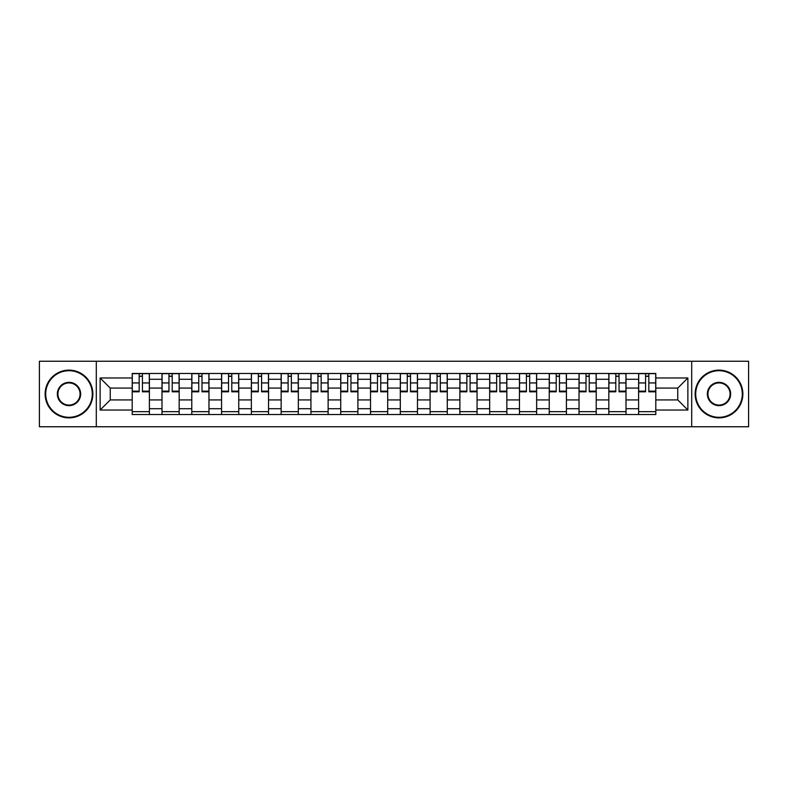 <?xml version="1.0" encoding="UTF-8"?>
<svg xmlns="http://www.w3.org/2000/svg" width="788" height="788" viewBox="0 0 788 788"><rect width="100%" height="100%" fill="white"/><g stroke="black" fill="none" stroke-linecap="round" stroke-linejoin="round"><path stroke-width="1.18" d="M691.697 426.751L748.6 426.751L748.6 361.249L39.4 361.249L39.4 426.751L691.697 426.751L691.697 361.249M161.993 414.527L161.993 379.294L149.385 379.294L149.385 414.527M149.385 379.294L149.385 373.473M161.993 379.294L161.993 373.473M179.181 373.473L179.181 414.527M191.779 414.527L191.779 373.473M208.968 373.473L208.968 414.527M221.566 414.527L221.566 373.473M238.754 373.473L238.754 414.527M251.362 414.527L251.362 373.473M268.541 373.473L268.541 414.527M281.149 414.527L281.149 373.473M298.337 373.473L298.337 414.527M310.935 414.527L310.935 373.473M328.123 373.473L328.123 414.527M340.721 414.527L340.721 373.473M357.91 373.473L357.91 414.527M370.518 414.527L370.518 373.473M387.696 373.473L387.696 414.527M400.304 414.527L400.304 373.473M417.482 373.473L417.482 414.527M430.09 414.527L430.09 373.473M447.279 373.473L447.279 414.527M459.877 414.527L459.877 373.473M477.065 373.473L477.065 414.527M489.663 414.527L489.663 373.473M506.851 373.473L506.851 414.527M519.459 414.527L519.459 373.473M536.638 373.473L536.638 414.527M549.246 414.527L549.246 373.473M566.434 373.473L566.434 414.527M579.032 414.527L579.032 373.473M596.22 373.473L596.22 414.527M608.819 414.527L608.819 373.473M626.007 373.473L626.007 414.527M638.615 414.527L638.615 373.473M638.615 399.92L626.007 399.92M608.819 399.92L596.22 399.92M579.032 399.92L566.434 399.92M549.246 399.92L536.638 399.92M519.459 399.92L506.851 399.92M489.663 399.92L477.065 399.92M459.877 399.92L447.279 399.92M430.09 399.92L417.482 399.92M400.304 399.92L387.696 399.92M370.518 399.92L357.91 399.92M340.721 399.92L328.123 399.92M310.935 399.92L298.337 399.92M281.149 399.92L268.541 399.92M251.362 399.92L238.754 399.92M221.566 399.92L208.968 399.92M191.779 399.92L179.181 399.92M161.993 399.92L149.385 399.92M638.615 388.08L626.007 388.08M608.819 388.08L596.22 388.08M579.032 388.08L566.434 388.08M549.246 388.08L536.638 388.08M519.459 388.08L506.851 388.08M489.663 388.08L477.065 388.08M459.877 388.08L447.279 388.08M430.09 388.08L417.482 388.08M400.304 388.08L387.696 388.08M370.518 388.08L357.91 388.08M340.721 388.08L328.123 388.08M310.935 388.08L298.337 388.08M281.149 388.08L268.541 388.08M251.362 388.08L238.754 388.08M221.566 388.08L208.968 388.08M191.779 388.08L179.181 388.08M161.993 388.08L149.385 388.08M110.241 399.92L132.207 399.92L132.207 388.08L110.241 388.08L110.241 399.92L100.125 410.036L100.125 377.964L132.207 377.964L132.207 388.08M655.793 388.08L655.793 399.92L677.759 399.92L677.759 388.08L655.793 388.08L655.793 373.473L132.207 373.473L132.207 377.964M655.793 377.964L687.875 377.964L687.875 410.036L655.793 410.036L655.793 399.92M132.207 399.92L132.207 414.527L655.793 414.527L655.793 410.036M132.207 410.036L100.125 410.036M96.303 426.751L96.303 361.249M149.385 411.661L132.207 411.661M139.171 376.339L142.421 376.339M179.181 411.661L161.993 411.661M168.957 376.339L172.208 376.339M208.968 411.661L191.779 411.661M198.753 376.339L201.994 376.339M238.754 411.661L221.566 411.661M228.54 376.339L231.79 376.339M268.541 411.661L251.362 411.661M258.326 376.339L261.577 376.339M298.337 411.661L281.149 411.661M288.113 376.339L291.363 376.339M328.123 411.661L310.935 411.661M317.909 376.339L321.149 376.339M357.91 411.661L340.721 411.661M347.695 376.339L350.936 376.339M387.696 411.661L370.518 411.661M377.482 376.339L380.732 376.339M417.482 411.661L400.304 411.661M407.268 376.339L410.518 376.339M447.279 411.661L430.09 411.661M437.064 376.339L440.305 376.339M477.065 411.661L459.877 411.661M466.851 376.339L470.091 376.339M506.851 411.661L489.663 411.661M496.637 376.339L499.887 376.339M536.638 411.661L519.459 411.661M526.423 376.339L529.674 376.339M566.434 411.661L549.246 411.661M556.21 376.339L559.46 376.339M596.22 411.661L579.032 411.661M586.006 376.339L589.247 376.339M626.007 411.661L608.819 411.661M615.792 376.339L619.043 376.339M655.793 411.661L638.615 411.661M645.579 376.339L648.829 376.339M100.125 377.964L110.241 388.08M677.759 399.92L687.875 410.036M677.759 388.08L687.875 377.964M142.421 391.803L142.421 373.66L149.296 373.66L149.296 391.803L142.421 391.803M139.171 376.142L142.421 376.142M139.171 373.66L132.295 373.66L132.295 391.803L139.171 391.803L139.171 373.66L142.421 373.66M172.208 391.803L172.208 373.66L179.083 373.66L179.083 391.803L172.208 391.803M168.957 376.142L172.208 376.142M168.957 373.66L162.092 373.66L162.092 391.803L168.957 391.803L168.957 373.66L172.208 373.66M201.994 391.803L201.994 373.66L208.869 373.66L208.869 391.803L201.994 391.803M198.753 376.142L201.994 376.142M198.753 373.66L191.878 373.66L191.878 391.803L198.753 391.803L198.753 373.66L201.994 373.66M68.999 417.295A23.295 23.295 0 0 0 92.294 394A23.295 23.295 0 0 0 68.999 370.705A23.295 23.295 0 0 0 45.704 394A23.295 23.295 0 0 0 68.999 417.295M68.999 370.133A23.867 23.867 0 0 1 92.866 394A23.867 23.867 0 0 1 68.999 417.867A23.867 23.867 0 0 1 45.133 394A23.867 23.867 0 0 1 68.999 370.133M68.999 405.653A11.653 11.653 0 0 1 57.347 394A11.653 11.653 0 0 1 68.999 382.347A11.653 11.653 0 0 1 80.642 394A11.653 11.653 0 0 1 68.999 405.653M68.999 382.929A11.071 11.071 0 0 0 57.918 394A11.071 11.071 0 0 0 68.999 405.071A11.071 11.071 0 0 0 80.071 394A11.071 11.071 0 0 0 68.999 382.929M719.001 417.295A23.295 23.295 0 0 0 742.296 394A23.295 23.295 0 0 0 719.001 370.705A23.295 23.295 0 0 0 695.705 394A23.295 23.295 0 0 0 719.001 417.295M719.001 370.133A23.867 23.867 0 0 1 742.867 394A23.867 23.867 0 0 1 719.001 417.867A23.867 23.867 0 0 1 695.134 394A23.867 23.867 0 0 1 719.001 370.133M719.001 405.653A11.653 11.653 0 0 1 707.358 394A11.653 11.653 0 0 1 719.001 382.347A11.653 11.653 0 0 1 730.653 394A11.653 11.653 0 0 1 719.001 405.653M719.001 382.929A11.071 11.071 0 0 0 707.929 394A11.071 11.071 0 0 0 719.001 405.071A11.071 11.071 0 0 0 730.082 394A11.071 11.071 0 0 0 719.001 382.929M231.79 391.803L231.79 373.66L238.656 373.66L238.656 391.803L231.79 391.803M228.54 376.142L231.79 376.142M228.54 373.66L221.664 373.66L221.664 391.803L228.54 391.803L228.54 373.66L231.79 373.66M261.577 391.803L261.577 373.66L268.452 373.66L268.452 391.803L261.577 391.803M258.326 376.142L261.577 376.142M258.326 373.66L251.451 373.66L251.451 391.803L258.326 391.803L258.326 373.66L261.577 373.66M291.363 391.803L291.363 373.66L298.238 373.66L298.238 391.803L291.363 391.803M288.113 376.142L291.363 376.142M288.113 373.66L281.247 373.66L281.247 391.803L288.113 391.803L288.113 373.66L291.363 373.66M321.149 391.803L321.149 373.66L328.025 373.66L328.025 391.803L321.149 391.803M317.909 376.142L321.149 376.142M317.909 373.66L311.033 373.66L311.033 391.803L317.909 391.803L317.909 373.66L321.149 373.66M350.936 391.803L350.936 373.66L357.811 373.66L357.811 391.803L350.936 391.803M347.695 376.142L350.936 376.142M347.695 373.66L340.82 373.66L340.82 391.803L347.695 391.803L347.695 373.66L350.936 373.66M380.732 391.803L380.732 373.66L387.607 373.66L387.607 391.803L380.732 391.803M377.482 376.142L380.732 376.142M377.482 373.66L370.606 373.66L370.606 391.803L377.482 391.803L377.482 373.66L380.732 373.66M410.518 391.803L410.518 373.66L417.394 373.66L417.394 391.803L410.518 391.803M407.268 376.142L410.518 376.142M407.268 373.66L400.393 373.66L400.393 391.803L407.268 391.803L407.268 373.66L410.518 373.66M440.305 391.803L440.305 373.66L447.18 373.66L447.18 391.803L440.305 391.803M437.064 376.142L440.305 376.142M437.064 373.66L430.189 373.66L430.189 391.803L437.064 391.803L437.064 373.66L440.305 373.66M470.091 391.803L470.091 373.66L476.967 373.66L476.967 391.803L470.091 391.803M466.851 376.142L470.091 376.142M466.851 373.66L459.975 373.66L459.975 391.803L466.851 391.803L466.851 373.66L470.091 373.66M499.887 391.803L499.887 373.66L506.753 373.66L506.753 391.803L499.887 391.803M496.637 376.142L499.887 376.142M496.637 373.66L489.762 373.66L489.762 391.803L496.637 391.803L496.637 373.66L499.887 373.66M529.674 391.803L529.674 373.66L536.549 373.66L536.549 391.803L529.674 391.803M526.423 376.142L529.674 376.142M526.423 373.66L519.548 373.66L519.548 391.803L526.423 391.803L526.423 373.66L529.674 373.66M559.46 391.803L559.46 373.66L566.336 373.66L566.336 391.803L559.46 391.803M556.21 376.142L559.46 376.142M556.21 373.66L549.344 373.66L549.344 391.803L556.21 391.803L556.21 373.66L559.46 373.66M589.247 391.803L589.247 373.66L596.122 373.66L596.122 391.803L589.247 391.803M586.006 376.142L589.247 376.142M586.006 373.66L579.131 373.66L579.131 391.803L586.006 391.803L586.006 373.66L589.247 373.66M619.043 391.803L619.043 373.66L625.908 373.66L625.908 391.803L619.043 391.803M615.792 376.142L619.043 376.142M615.792 373.66L608.917 373.66L608.917 391.803L615.792 391.803L615.792 373.66L619.043 373.66M648.829 391.803L648.829 373.66L655.705 373.66L655.705 391.803L648.829 391.803M645.579 376.142L648.829 376.142M645.579 373.66L638.704 373.66L638.704 391.803L645.579 391.803L645.579 373.66L648.829 373.66M608.819 379.294L596.22 379.294M579.032 379.294L566.434 379.294M549.246 379.294L536.638 379.294M519.459 379.294L506.851 379.294M489.663 379.294L477.065 379.294M459.877 379.294L447.279 379.294M430.09 379.294L417.482 379.294M400.304 379.294L387.696 379.294M370.518 379.294L357.91 379.294M340.721 379.294L328.123 379.294M310.935 379.294L298.337 379.294M281.149 379.294L268.541 379.294M251.362 379.294L238.754 379.294M221.566 379.294L208.968 379.294M191.779 379.294L179.181 379.294M638.615 379.294L626.007 379.294M608.819 408.706L596.22 408.706M579.032 408.706L566.434 408.706M549.246 408.706L536.638 408.706M519.459 408.706L506.851 408.706M489.663 408.706L477.065 408.706M459.877 408.706L447.279 408.706M430.09 408.706L417.482 408.706M400.304 408.706L387.696 408.706M370.518 408.706L357.91 408.706M340.721 408.706L328.123 408.706M310.935 408.706L298.337 408.706M281.149 408.706L268.541 408.706M251.362 408.706L238.754 408.706M221.566 408.706L208.968 408.706M191.779 408.706L179.181 408.706M161.993 408.706L149.385 408.706M638.615 408.706L626.007 408.706M142.421 391.144L149.296 391.144M142.421 382.938L149.296 382.938M132.295 391.144L139.171 391.144M132.295 382.938L139.171 382.938M172.208 391.144L179.083 391.144M172.208 382.938L179.083 382.938M162.092 391.144L168.957 391.144M162.092 382.938L168.957 382.938M201.994 391.144L208.869 391.144M201.994 382.938L208.869 382.938M191.878 391.144L198.753 391.144M191.878 382.938L198.753 382.938M231.79 391.144L238.656 391.144M231.79 382.938L238.656 382.938M221.664 391.144L228.54 391.144M221.664 382.938L228.54 382.938M261.577 391.144L268.452 391.144M261.577 382.938L268.452 382.938M251.451 391.144L258.326 391.144M251.451 382.938L258.326 382.938M291.363 391.144L298.238 391.144M291.363 382.938L298.238 382.938M281.247 391.144L288.113 391.144M281.247 382.938L288.113 382.938M321.149 391.144L328.025 391.144M321.149 382.938L328.025 382.938M311.033 391.144L317.909 391.144M311.033 382.938L317.909 382.938M350.936 391.144L357.811 391.144M350.936 382.938L357.811 382.938M340.82 391.144L347.695 391.144M340.82 382.938L347.695 382.938M380.732 391.144L387.607 391.144M380.732 382.938L387.607 382.938M370.606 391.144L377.482 391.144M370.606 382.938L377.482 382.938M410.518 391.144L417.394 391.144M410.518 382.938L417.394 382.938M400.393 391.144L407.268 391.144M400.393 382.938L407.268 382.938M440.305 391.144L447.18 391.144M440.305 382.938L447.18 382.938M430.189 391.144L437.064 391.144M430.189 382.938L437.064 382.938M470.091 391.144L476.967 391.144M470.091 382.938L476.967 382.938M459.975 391.144L466.851 391.144M459.975 382.938L466.851 382.938M499.887 391.144L506.753 391.144M499.887 382.938L506.753 382.938M489.762 391.144L496.637 391.144M489.762 382.938L496.637 382.938M529.674 391.144L536.549 391.144M529.674 382.938L536.549 382.938M519.548 391.144L526.423 391.144M519.548 382.938L526.423 382.938M559.46 391.144L566.336 391.144M559.46 382.938L566.336 382.938M549.344 391.144L556.21 391.144M549.344 382.938L556.21 382.938M589.247 391.144L596.122 391.144M589.247 382.938L596.122 382.938M579.131 391.144L586.006 391.144M579.131 382.938L586.006 382.938M619.043 391.144L625.908 391.144M619.043 382.938L625.908 382.938M608.917 391.144L615.792 391.144M608.917 382.938L615.792 382.938M648.829 391.144L655.705 391.144M648.829 382.938L655.705 382.938M638.704 391.144L645.579 391.144M638.704 382.938L645.579 382.938"/></g></svg>
